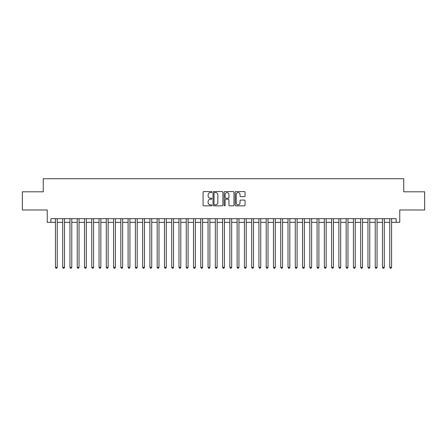 <?xml version="1.0" encoding="UTF-8"?>
<svg xmlns="http://www.w3.org/2000/svg" width="447" height="447" viewBox="0 0 447 447"><rect width="100%" height="100%" fill="white"/><g stroke="black" fill="none" stroke-linecap="round" stroke-linejoin="round"><path stroke-width="0.67" d="M211.872 192.081A0.497 0.497 0 0 0 211.37 191.579L203.793 191.579A0.715 0.715 0 0 0 203.078 192.294L203.078 205.134A0.715 0.715 0 0 0 203.793 205.849L211.37 205.849A0.497 0.497 0 0 0 211.872 205.352A0.497 0.497 0 0 0 211.37 204.849L210.392 204.849A2.285 2.285 0 0 1 208.106 202.569L208.106 201.496A2.285 2.285 0 0 1 210.392 199.217L211.37 199.217A0.497 0.497 0 0 0 211.872 198.714A0.497 0.497 0 0 0 211.37 198.217L210.392 198.217A2.285 2.285 0 0 1 208.106 195.931L208.106 194.864A2.285 2.285 0 0 1 210.392 192.579L211.37 192.579A0.497 0.497 0 0 0 211.872 192.081M244.353 196.613A0.715 0.715 0 0 0 245.062 195.898L245.062 192.294A0.715 0.715 0 0 0 244.353 191.579L235.932 191.579A0.715 0.715 0 0 0 235.217 192.294L235.217 205.134A0.715 0.715 0 0 0 235.932 205.849L244.353 205.849A0.715 0.715 0 0 0 245.062 205.134L245.062 200.787A0.715 0.715 0 0 0 244.353 200.072L240.749 200.072A0.715 0.715 0 0 0 240.033 200.787L240.033 202.944A1.911 1.911 0 0 1 238.128 204.849A1.911 1.911 0 0 1 236.217 202.944L236.217 194.49A1.911 1.911 0 0 1 238.128 192.579A1.911 1.911 0 0 1 240.033 194.49L240.033 195.898A0.715 0.715 0 0 0 240.749 196.613L244.353 196.613M50.88 222.338L50.88 218.7L396.12 218.7L396.12 222.338L399.758 222.338L399.758 209.978L424.65 209.978L424.65 191.808L403.753 191.808L403.753 178.727L43.247 178.727L43.247 191.808L22.35 191.808L22.35 209.978L47.242 209.978L47.242 222.338L55.422 222.338M222.874 192.294A0.715 0.715 0 0 0 222.165 191.579L213.744 191.579A0.715 0.715 0 0 0 213.029 192.294L213.029 205.134A0.715 0.715 0 0 0 213.744 205.849L222.165 205.849A0.715 0.715 0 0 0 222.874 205.134L222.874 192.294M224.835 191.579L233.256 191.579A0.715 0.715 0 0 1 233.971 192.294L233.971 205.134A0.715 0.715 0 0 1 233.256 205.849L229.652 205.849A0.715 0.715 0 0 1 228.942 205.134L228.942 199.926A0.715 0.715 0 0 0 228.227 199.217L225.836 199.217A0.715 0.715 0 0 0 225.12 199.926L225.12 205.352A0.497 0.497 0 0 1 224.623 205.849A0.497 0.497 0 0 1 224.126 205.352L224.126 192.294A0.715 0.715 0 0 1 224.835 191.579M57.238 222.338L62.692 222.338M64.508 222.338L69.956 222.338M71.777 222.338L77.225 222.338M79.041 222.338L84.494 222.338M86.31 222.338L91.764 222.338M93.579 222.338L99.033 222.338M100.849 222.338L106.297 222.338M108.118 222.338L113.566 222.338M115.382 222.338L120.835 222.338M122.651 222.338L128.105 222.338M129.921 222.338L135.374 222.338M137.19 222.338L142.638 222.338M144.459 222.338L149.907 222.338M151.723 222.338L157.176 222.338M158.992 222.338L164.446 222.338M166.262 222.338L171.715 222.338M173.531 222.338L178.984 222.338M180.8 222.338L186.248 222.338M188.07 222.338L193.517 222.338M195.333 222.338L200.787 222.338M202.603 222.338L208.056 222.338M209.872 222.338L215.325 222.338M217.141 222.338L222.589 222.338M224.411 222.338L229.859 222.338M231.675 222.338L237.128 222.338M238.944 222.338L244.397 222.338M246.213 222.338L251.667 222.338M253.483 222.338L258.93 222.338M260.752 222.338L266.2 222.338M268.016 222.338L273.469 222.338M275.285 222.338L280.738 222.338M282.554 222.338L288.008 222.338M289.824 222.338L295.277 222.338M297.093 222.338L302.541 222.338M304.362 222.338L309.81 222.338M311.626 222.338L317.079 222.338M318.895 222.338L324.349 222.338M326.165 222.338L331.618 222.338M333.434 222.338L338.882 222.338M340.703 222.338L346.151 222.338M347.967 222.338L353.421 222.338M355.236 222.338L360.69 222.338M362.506 222.338L367.959 222.338M369.775 222.338L375.223 222.338M377.044 222.338L382.492 222.338M384.308 222.338L389.762 222.338M391.578 222.338L396.12 222.338M214.526 192.579A0.497 0.497 0 0 0 214.029 193.082L214.029 204.352A0.497 0.497 0 0 0 214.526 204.849L215.566 204.849A2.285 2.285 0 0 0 217.845 202.569L217.845 194.864A2.285 2.285 0 0 0 215.566 192.579L214.526 192.579M228.942 194.523A1.911 1.911 0 0 0 227.031 192.618A1.911 1.911 0 0 0 225.12 194.523L225.12 197.501A0.715 0.715 0 0 0 225.836 198.217L228.227 198.217A0.715 0.715 0 0 0 228.942 197.501L228.942 194.523M57.238 218.7L57.238 267.328L55.422 267.328L55.422 218.7M57.238 267.328L56.691 268.273L55.964 268.273L55.422 267.328M64.508 218.7L64.508 267.328L62.692 267.328L62.692 218.7M64.508 267.328L63.96 268.273L63.234 268.273L62.692 267.328M71.777 218.7L71.777 267.328L69.956 267.328L69.956 218.7M71.777 267.328L71.229 268.273L70.503 268.273L69.956 267.328M79.041 218.7L79.041 267.328L77.225 267.328L77.225 218.7M79.041 267.328L78.499 268.273L77.772 268.273L77.225 267.328M86.31 218.7L86.31 267.328L84.494 267.328L84.494 218.7M86.31 267.328L85.768 268.273L85.042 268.273L84.494 267.328M93.579 218.7L93.579 267.328L91.764 267.328L91.764 218.7M93.579 267.328L93.032 268.273L92.305 268.273L91.764 267.328M100.849 218.7L100.849 267.328L99.033 267.328L99.033 218.7M100.849 267.328L100.301 268.273L99.575 268.273L99.033 267.328M108.118 218.7L108.118 267.328L106.297 267.328L106.297 218.7M108.118 267.328L107.571 268.273L106.844 268.273L106.297 267.328M115.382 218.7L115.382 267.328L113.566 267.328L113.566 218.7M115.382 267.328L114.84 268.273L114.114 268.273L113.566 267.328M122.651 218.7L122.651 267.328L120.835 267.328L120.835 218.7M122.651 267.328L122.109 268.273L121.383 268.273L120.835 267.328M129.921 218.7L129.921 267.328L128.105 267.328L128.105 218.7M129.921 267.328L129.373 268.273L128.647 268.273L128.105 267.328M137.19 218.7L137.19 267.328L135.374 267.328L135.374 218.7M137.19 267.328L136.642 268.273L135.916 268.273L135.374 267.328M144.459 218.7L144.459 267.328L142.638 267.328L142.638 218.7M144.459 267.328L143.912 268.273L143.185 268.273L142.638 267.328M151.723 218.7L151.723 267.328L149.907 267.328L149.907 218.7M151.723 267.328L151.181 268.273L150.455 268.273L149.907 267.328M158.992 218.7L158.992 267.328L157.176 267.328L157.176 218.7M158.992 267.328L158.45 268.273L157.724 268.273L157.176 267.328M166.262 218.7L166.262 267.328L164.446 267.328L164.446 218.7M166.262 267.328L165.72 268.273L164.988 268.273L164.446 267.328M173.531 218.7L173.531 267.328L171.715 267.328L171.715 218.7M173.531 267.328L172.983 268.273L172.257 268.273L171.715 267.328M180.8 218.7L180.8 267.328L178.984 267.328L178.984 218.7M180.8 267.328L180.253 268.273L179.526 268.273L178.984 267.328M188.07 218.7L188.07 267.328L186.248 267.328L186.248 218.7M188.07 267.328L187.522 268.273L186.796 268.273L186.248 267.328M195.333 218.7L195.333 267.328L193.517 267.328L193.517 218.7M195.333 267.328L194.791 268.273L194.065 268.273L193.517 267.328M202.603 218.7L202.603 267.328L200.787 267.328L200.787 218.7M202.603 267.328L202.061 268.273L201.334 268.273L200.787 267.328M209.872 218.7L209.872 267.328L208.056 267.328L208.056 218.7M209.872 267.328L209.325 268.273L208.598 268.273L208.056 267.328M217.141 218.7L217.141 267.328L215.325 267.328L215.325 218.7M217.141 267.328L216.594 268.273L215.867 268.273L215.325 267.328M224.411 218.7L224.411 267.328L222.589 267.328L222.589 218.7M224.411 267.328L223.863 268.273L223.137 268.273L222.589 267.328M231.675 218.7L231.675 267.328L229.859 267.328L229.859 218.7M231.675 267.328L231.133 268.273L230.406 268.273L229.859 267.328M238.944 218.7L238.944 267.328L237.128 267.328L237.128 218.7M238.944 267.328L238.402 268.273L237.675 268.273L237.128 267.328M246.213 218.7L246.213 267.328L244.397 267.328L244.397 218.7M246.213 267.328L245.666 268.273L244.939 268.273L244.397 267.328M253.483 218.7L253.483 267.328L251.667 267.328L251.667 218.7M253.483 267.328L252.935 268.273L252.209 268.273L251.667 267.328M260.752 218.7L260.752 267.328L258.93 267.328L258.93 218.7M260.752 267.328L260.204 268.273L259.478 268.273L258.93 267.328M268.016 218.7L268.016 267.328L266.2 267.328L266.2 218.7M268.016 267.328L267.474 268.273L266.747 268.273L266.2 267.328M275.285 218.7L275.285 267.328L273.469 267.328L273.469 218.7M275.285 267.328L274.743 268.273L274.017 268.273L273.469 267.328M282.554 218.7L282.554 267.328L280.738 267.328L280.738 218.7M282.554 267.328L282.012 268.273L281.28 268.273L280.738 267.328M289.824 218.7L289.824 267.328L288.008 267.328L288.008 218.7M289.824 267.328L289.276 268.273L288.55 268.273L288.008 267.328M297.093 218.7L297.093 267.328L295.277 267.328L295.277 218.7M297.093 267.328L296.545 268.273L295.819 268.273L295.277 267.328M304.362 218.7L304.362 267.328L302.541 267.328L302.541 218.7M304.362 267.328L303.815 268.273L303.088 268.273L302.541 267.328M311.626 218.7L311.626 267.328L309.81 267.328L309.81 218.7M311.626 267.328L311.084 268.273L310.358 268.273L309.81 267.328M318.895 218.7L318.895 267.328L317.079 267.328L317.079 218.7M318.895 267.328L318.353 268.273L317.627 268.273L317.079 267.328M326.165 218.7L326.165 267.328L324.349 267.328L324.349 218.7M326.165 267.328L325.617 268.273L324.891 268.273L324.349 267.328M333.434 218.7L333.434 267.328L331.618 267.328L331.618 218.7M333.434 267.328L332.886 268.273L332.16 268.273L331.618 267.328M340.703 218.7L340.703 267.328L338.882 267.328L338.882 218.7M340.703 267.328L340.156 268.273L339.429 268.273L338.882 267.328M347.967 218.7L347.967 267.328L346.151 267.328L346.151 218.7M347.967 267.328L347.425 268.273L346.699 268.273L346.151 267.328M355.236 218.7L355.236 267.328L353.421 267.328L353.421 218.7M355.236 267.328L354.694 268.273L353.968 268.273L353.421 267.328M362.506 218.7L362.506 267.328L360.69 267.328L360.69 218.7M362.506 267.328L361.958 268.273L361.232 268.273L360.69 267.328M369.775 218.7L369.775 267.328L367.959 267.328L367.959 218.7M369.775 267.328L369.228 268.273L368.501 268.273L367.959 267.328M377.044 218.7L377.044 267.328L375.223 267.328L375.223 218.7M377.044 267.328L376.497 268.273L375.771 268.273L375.223 267.328M384.308 218.7L384.308 267.328L382.492 267.328L382.492 218.7M384.308 267.328L383.766 268.273L383.04 268.273L382.492 267.328M391.578 218.7L391.578 267.328L389.762 267.328L389.762 218.7M391.578 267.328L391.036 268.273L390.309 268.273L389.762 267.328"/></g></svg>

